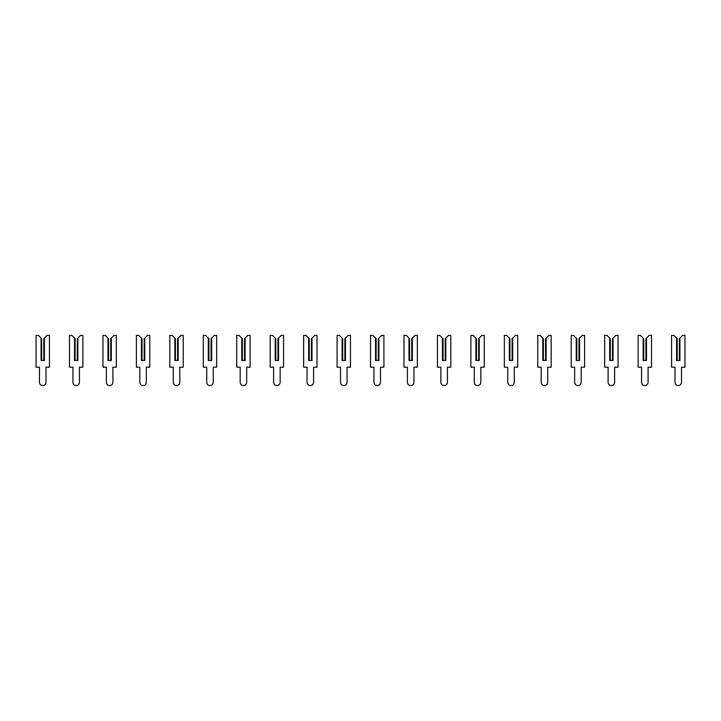<?xml version="1.0" encoding="UTF-8"?>
<svg xmlns="http://www.w3.org/2000/svg" width="721" height="721" viewBox="0 0 721 721"><rect width="100%" height="100%" fill="white"/><g stroke="black" fill="none" stroke-linecap="round" stroke-linejoin="round"><path stroke-width="1.08" d="M38.393 335.409L41.07 338.086L41.07 360.5L44.414 360.5L44.414 338.086L47.09 335.409L49.434 335.409L49.434 367.187L46 367.187L46 382.328A3.263 3.263 0 0 1 42.737 385.591A3.263 3.263 0 0 1 39.475 382.328L39.475 367.187L36.05 367.187L36.05 335.409L38.393 335.409M41.656 360.5L41.656 338.672L41.07 338.086M44.414 338.086L43.828 338.672L43.828 360.5M71.839 335.409L74.515 338.086L74.515 360.5L77.859 360.5L77.859 338.086L80.536 335.409L82.879 335.409L82.879 367.187L79.445 367.187L79.445 382.328A3.263 3.263 0 0 1 76.192 385.591A3.263 3.263 0 0 1 72.929 382.328L72.929 367.187L69.495 367.187L69.495 335.409L71.839 335.409M75.101 360.5L75.101 338.672L74.515 338.086M77.859 338.086L77.273 338.672L77.273 360.5M105.284 335.409L107.961 338.086L107.961 360.5L111.313 360.5L111.313 338.086L113.981 335.409L116.324 335.409L116.324 367.187L112.9 367.187L112.9 382.328A3.263 3.263 0 0 1 109.637 385.591A3.263 3.263 0 0 1 106.375 382.328L106.375 367.187L102.95 367.187L102.95 335.409L105.284 335.409M108.547 360.5L108.547 338.672L107.961 338.086M111.313 338.086L110.728 338.672L110.728 360.5M138.738 335.409L141.415 338.086L141.415 360.5L144.759 360.5L144.759 338.086L147.435 335.409L149.779 335.409L149.779 367.187L146.345 367.187L146.345 382.328A3.263 3.263 0 0 1 143.082 385.591A3.263 3.263 0 0 1 139.82 382.328L139.82 367.187L136.395 367.187L136.395 335.409L138.738 335.409M142.001 360.5L142.001 338.672L141.415 338.086M144.759 338.086L144.173 338.672L144.173 360.5M172.184 335.409L174.861 338.086L174.861 360.5L178.204 360.5L178.204 338.086L180.881 335.409L183.224 335.409L183.224 367.187L179.79 367.187L179.79 382.328A3.263 3.263 0 0 1 176.537 385.591A3.263 3.263 0 0 1 173.274 382.328L173.274 367.187L169.841 367.187L169.841 335.409L172.184 335.409M175.446 360.5L175.446 338.672L174.861 338.086M178.204 338.086L177.618 338.672L177.618 360.5M205.629 335.409L208.306 338.086L208.306 360.5L211.659 360.5L211.659 338.086L214.326 335.409L216.67 335.409L216.67 367.187L213.245 367.187L213.245 382.328A3.263 3.263 0 0 1 209.982 385.591A3.263 3.263 0 0 1 206.72 382.328L206.72 367.187L203.295 367.187L203.295 335.409L205.629 335.409M208.892 360.5L208.892 338.672L208.306 338.086M211.659 338.086L211.073 338.672L211.073 360.5M239.084 335.409L241.76 338.086L241.76 360.5L245.104 360.5L245.104 338.086L247.781 335.409L250.124 335.409L250.124 367.187L246.69 367.187L246.69 382.328A3.263 3.263 0 0 1 243.428 385.591A3.263 3.263 0 0 1 240.165 382.328L240.165 367.187L236.74 367.187L236.74 335.409L239.084 335.409M242.346 360.5L242.346 338.672L241.76 338.086M245.104 338.086L244.518 338.672L244.518 360.5M272.529 335.409L275.206 338.086L275.206 360.5L278.549 360.5L278.549 338.086L281.226 335.409L283.569 335.409L283.569 367.187L280.145 367.187L280.145 382.328A3.263 3.263 0 0 1 276.882 385.591A3.263 3.263 0 0 1 273.62 382.328L273.62 367.187L270.186 367.187L270.186 335.409L272.529 335.409M275.792 360.5L275.792 338.672L275.206 338.086M278.549 338.086L277.964 338.672L277.964 360.5M305.983 335.409L308.651 338.086L308.651 360.5L312.004 360.5L312.004 338.086L314.671 335.409L317.015 335.409L317.015 367.187L313.59 367.187L313.59 382.328A3.263 3.263 0 0 1 310.327 385.591A3.263 3.263 0 0 1 307.065 382.328L307.065 367.187L303.64 367.187L303.64 335.409L305.983 335.409M309.237 360.5L309.237 338.672L308.651 338.086M312.004 338.086L311.418 338.672L311.418 360.5M339.429 335.409L342.105 338.086L342.105 360.5L345.449 360.5L345.449 338.086L348.126 335.409L350.469 335.409L350.469 367.187L347.035 367.187L347.035 382.328A3.263 3.263 0 0 1 343.773 385.591A3.263 3.263 0 0 1 340.51 382.328L340.51 367.187L337.086 367.187L337.086 335.409L339.429 335.409M342.691 360.5L342.691 338.672L342.105 338.086M345.449 338.086L344.863 338.672L344.863 360.5M372.874 335.409L375.551 338.086L375.551 360.5L378.895 360.5L378.895 338.086L381.571 335.409L383.914 335.409L383.914 367.187L380.49 367.187L380.49 382.328A3.263 3.263 0 0 1 377.227 385.591A3.263 3.263 0 0 1 373.965 382.328L373.965 367.187L370.531 367.187L370.531 335.409L372.874 335.409M376.137 360.5L376.137 338.672L375.551 338.086M378.895 338.086L378.309 338.672L378.309 360.5M406.329 335.409L408.996 338.086L408.996 360.5L412.349 360.5L412.349 338.086L415.017 335.409L417.36 335.409L417.36 367.187L413.935 367.187L413.935 382.328A3.263 3.263 0 0 1 410.673 385.591A3.263 3.263 0 0 1 407.41 382.328L407.41 367.187L403.985 367.187L403.985 335.409L406.329 335.409M409.582 360.5L409.582 338.672L408.996 338.086M412.349 338.086L411.763 338.672L411.763 360.5M439.774 335.409L442.451 338.086L442.451 360.5L445.794 360.5L445.794 338.086L448.471 335.409L450.814 335.409L450.814 367.187L447.38 367.187L447.38 382.328A3.263 3.263 0 0 1 444.118 385.591A3.263 3.263 0 0 1 440.855 382.328L440.855 367.187L437.431 367.187L437.431 335.409L439.774 335.409M443.036 360.5L443.036 338.672L442.451 338.086M445.794 338.086L445.208 338.672L445.208 360.5M473.219 335.409L475.896 338.086L475.896 360.5L479.24 360.5L479.24 338.086L481.916 335.409L484.26 335.409L484.26 367.187L480.835 367.187L480.835 382.328A3.263 3.263 0 0 1 477.572 385.591A3.263 3.263 0 0 1 474.31 382.328L474.31 367.187L470.876 367.187L470.876 335.409L473.219 335.409M476.482 360.5L476.482 338.672L475.896 338.086M479.24 338.086L478.654 338.672L478.654 360.5M506.674 335.409L509.341 338.086L509.341 360.5L512.694 360.5L512.694 338.086L515.371 335.409L517.705 335.409L517.705 367.187L514.28 367.187L514.28 382.328A3.263 3.263 0 0 1 511.018 385.591A3.263 3.263 0 0 1 507.755 382.328L507.755 367.187L504.33 367.187L504.33 335.409L506.674 335.409M509.927 360.5L509.927 338.672L509.341 338.086M512.694 338.086L512.108 338.672L512.108 360.5M540.119 335.409L542.796 338.086L542.796 360.5L546.139 360.5L546.139 338.086L548.816 335.409L551.159 335.409L551.159 367.187L547.726 367.187L547.726 382.328A3.263 3.263 0 0 1 544.463 385.591A3.263 3.263 0 0 1 541.21 382.328L541.21 367.187L537.776 367.187L537.776 335.409L540.119 335.409M543.382 360.5L543.382 338.672L542.796 338.086M546.139 338.086L545.554 338.672L545.554 360.5M573.565 335.409L576.241 338.086L576.241 360.5L579.585 360.5L579.585 338.086L582.262 335.409L584.605 335.409L584.605 367.187L581.18 367.187L581.18 382.328A3.263 3.263 0 0 1 577.918 385.591A3.263 3.263 0 0 1 574.655 382.328L574.655 367.187L571.221 367.187L571.221 335.409L573.565 335.409M576.827 360.5L576.827 338.672L576.241 338.086M579.585 338.086L578.999 338.672L578.999 360.5M607.019 335.409L609.687 338.086L609.687 360.5L613.039 360.5L613.039 338.086L615.716 335.409L618.05 335.409L618.05 367.187L614.625 367.187L614.625 382.328A3.263 3.263 0 0 1 611.363 385.591A3.263 3.263 0 0 1 608.1 382.328L608.1 367.187L604.676 367.187L604.676 335.409L607.019 335.409M610.272 360.5L610.272 338.672L609.687 338.086M613.039 338.086L612.453 338.672L612.453 360.5M640.464 335.409L643.141 338.086L643.141 360.5L646.485 360.5L646.485 338.086L649.161 335.409L651.505 335.409L651.505 367.187L648.071 367.187L648.071 382.328A3.263 3.263 0 0 1 644.808 385.591A3.263 3.263 0 0 1 641.555 382.328L641.555 367.187L638.121 367.187L638.121 335.409L640.464 335.409M643.727 360.5L643.727 338.672L643.141 338.086M646.485 338.086L645.899 338.672L645.899 360.5M673.91 335.409L676.586 338.086L676.586 360.5L679.93 360.5L679.93 338.086L682.607 335.409L684.95 335.409L684.95 367.187L681.525 367.187L681.525 382.328A3.263 3.263 0 0 1 678.263 385.591A3.263 3.263 0 0 1 675 382.328L675 367.187L671.566 367.187L671.566 335.409L673.91 335.409M677.172 360.5L677.172 338.672L676.586 338.086M679.93 338.086L679.344 338.672L679.344 360.5"/></g></svg>

